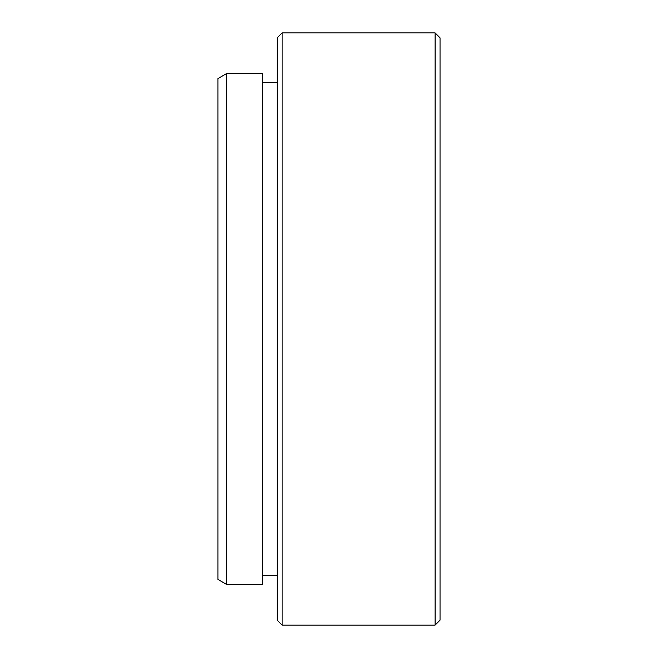 <?xml version="1.0" encoding="UTF-8"?>
<svg xmlns="http://www.w3.org/2000/svg" width="658" height="658" viewBox="0 0 658 658"><rect width="100%" height="100%" fill="white"/><g stroke="black" fill="none" stroke-linecap="round" stroke-linejoin="round"><path stroke-width="0.99" d="M226.508 584.386L217.963 579.451L217.963 78.549L226.508 73.614L226.508 584.386L262.377 584.386L262.377 73.614L226.508 73.614M440.038 37.835L440.038 620.165L435.103 625.1L435.103 32.9L440.038 37.835M282.118 625.1L277.183 620.165L277.183 37.835L282.118 32.9L282.118 625.1L435.103 625.1M262.377 82.497L277.183 82.497M282.118 32.9L435.103 32.9M262.377 575.503L277.183 575.503"/></g></svg>
